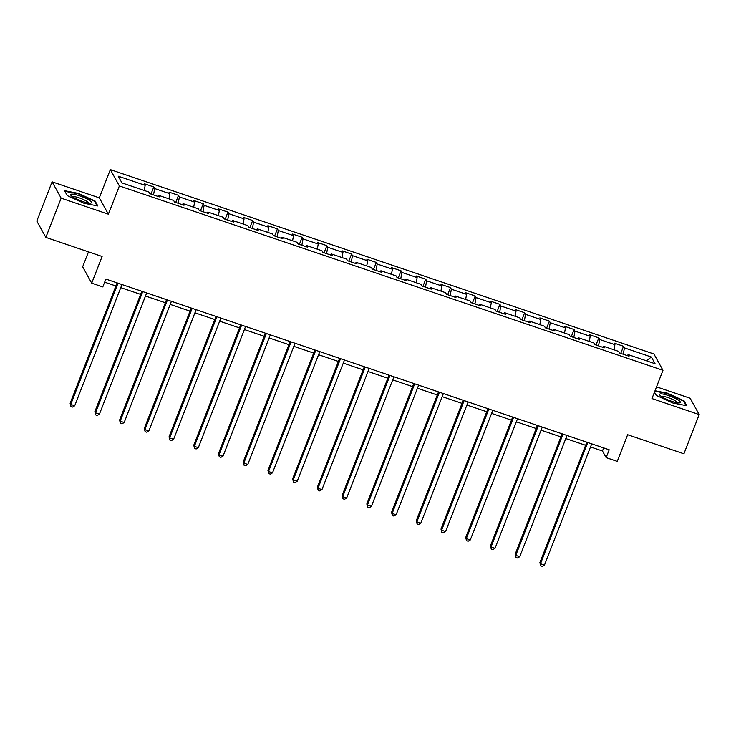 <?xml version="1.0" encoding="UTF-8"?>
<svg xmlns="http://www.w3.org/2000/svg" width="736" height="736" viewBox="0 0 736 736"><rect width="100%" height="100%" fill="white"/><g stroke="black" fill="none" stroke-linecap="round" stroke-linejoin="round"><path stroke-width="1.1" d="M88.495 251.859L82.662 266.818L91.706 283.158L102.801 286.92L105.864 279.073L609.206 449.797L606.151 457.636L617.246 461.398L627.642 434.728L683.91 453.808L699.2 414.58L690.156 398.25L656.54 386.851M52.09 181.838L36.8 221.067L45.844 237.397L61.143 198.168L108.367 214.194L119.379 185.95L110.336 169.611L99.323 197.855L52.09 181.838L61.143 198.168M119.379 185.95L662.98 370.318L653.936 353.988L110.336 169.611M651.369 357.024L624.432 347.889L623.539 346.279L614.026 343.05L614.919 344.66L599.702 339.498L598.81 337.888L589.306 334.668L590.198 336.278L574.982 331.117L574.089 329.507L564.576 326.278L565.469 327.888L550.261 322.727L549.369 321.117L539.856 317.897L540.748 319.507L525.532 314.346L524.639 312.736L515.136 309.506L516.028 311.116L500.811 305.964L499.919 304.345L490.406 301.125L491.298 302.735L476.091 297.574L475.198 295.964L465.686 292.735L466.578 294.345L451.361 289.193L450.469 287.574L440.965 284.354L441.858 285.964L426.641 280.802L425.748 279.192L416.236 275.963L417.128 277.582L401.92 272.421L401.028 270.802L391.515 267.582L392.408 269.192L377.191 264.031L376.298 262.421L366.795 259.192L367.687 260.811L352.47 255.65L351.578 254.04L342.065 250.81L342.958 252.42L327.75 247.259L326.858 245.649L317.345 242.42L318.237 244.039L303.02 238.878L302.128 237.268L292.624 234.039L293.517 235.649L278.3 230.488L277.408 228.878L267.895 225.658L268.787 227.268L253.57 222.106L252.678 220.496L243.174 217.267L244.067 218.877L228.85 213.716L227.958 212.106L218.454 208.886L219.346 210.496L204.13 205.335L203.237 203.725L193.724 200.496L194.617 202.106L179.4 196.944L178.508 195.334L169.004 192.114L169.896 193.724L154.68 188.563L153.787 186.953L144.274 183.724L145.167 185.334L118.229 176.198L121.946 182.905L148.884 192.05L149.776 193.66L159.289 196.88L158.396 195.27L173.613 200.431L174.506 202.041L184.009 205.27L183.117 203.66L198.334 208.822L199.226 210.432L208.739 213.652L207.846 212.042L223.054 217.203L223.946 218.813L233.459 222.042L232.567 220.432L247.784 225.593L248.676 227.203L258.18 230.423L257.287 228.813L272.504 233.974L273.396 235.584L282.909 238.814L282.017 237.204L297.234 242.365L298.126 243.975L307.63 247.195L306.737 245.585L321.954 250.746L322.846 252.356L332.35 255.585L331.458 253.975L346.674 259.136L347.567 260.746L357.08 263.966L356.187 262.356L371.404 267.518L372.296 269.128L381.8 272.357L380.908 270.747L396.124 275.899L397.017 277.518L406.53 280.738L405.637 279.128L420.845 284.289L421.737 285.899L431.25 289.128L430.358 287.518L445.574 292.67L446.467 294.29L455.97 297.51L455.078 295.9L470.295 301.061L471.187 302.671L480.7 305.9L479.808 304.281L495.015 309.442L495.908 311.061L505.42 314.281L504.528 312.671L519.745 317.832L520.637 319.442L530.141 322.672L529.248 321.052L544.465 326.214L545.358 327.824L554.87 331.053L553.978 329.443L569.186 334.604L570.078 336.214L579.591 339.443L578.698 337.824L593.915 342.985L594.808 344.595L604.311 347.824L603.419 346.214L618.636 351.376L619.528 352.986L629.041 356.206L628.148 354.596L655.086 363.74L651.369 357.024L646.392 360.787M157.605 196.31L158.396 195.27M154.68 188.563L153.52 194.93M169.896 193.724L168.958 198.858M182.326 204.7L183.117 203.66M179.4 196.944L178.241 203.311M194.617 202.106L193.678 207.239M207.055 213.081L207.846 212.042M204.13 205.335L202.961 211.701M219.346 210.496L218.408 215.63M231.776 221.472L232.567 220.432M228.85 213.716L227.691 220.082M244.067 218.877L243.128 224.011M256.505 229.853L257.287 228.813M253.57 222.106L252.411 228.473M268.787 227.268L267.849 232.401M281.226 238.243L282.017 237.204M278.3 230.488L277.132 236.854M293.517 235.649L292.578 240.782M305.946 246.624L306.737 245.585M303.02 238.878L301.861 245.244M318.237 244.039L317.299 249.164M330.676 255.015L331.458 253.975M327.75 247.259L326.582 253.626M342.958 252.42L342.019 257.554M355.396 263.396L356.187 262.356M352.47 255.65L351.302 262.007M367.687 260.811L366.749 265.935M380.116 271.786L380.908 270.747M377.191 264.031L376.032 270.397M392.408 269.192L391.469 274.326M404.846 280.168L405.637 279.128M401.92 272.421L400.752 278.778M417.128 277.582L416.19 282.707M429.566 288.558L430.358 287.518M426.641 280.802L425.482 287.169M441.858 285.964L440.919 291.097M454.287 296.939L455.078 295.9M451.361 289.193L450.202 295.55M466.578 294.345L465.64 299.478M479.016 305.33L479.808 304.281M476.091 297.574L474.922 303.94M491.298 302.735L490.36 307.869M503.737 313.711L504.528 312.671M500.811 305.964L499.652 312.322M516.028 311.116L515.09 316.25M528.457 322.101L529.248 321.052M525.532 314.346L524.372 320.712M540.748 319.507L539.81 324.64M553.187 330.482L553.978 329.443M550.261 322.727L549.093 329.093M565.469 327.888L564.54 333.022M577.907 338.864L578.698 337.824M574.982 331.117L573.822 337.484M590.198 336.278L589.26 341.412M602.628 347.254L603.419 346.214M599.702 339.498L598.543 345.865M614.919 344.66L613.98 349.793M627.357 355.635L628.148 354.596M624.432 347.889L623.263 354.255M91.706 283.158L102.111 256.478L45.844 237.397M662.98 370.318L651.967 398.562L699.2 414.58M590.52 446.954L602.48 451.012L606.151 457.636M104.659 282.164L115.883 285.973M120.768 287.629L140.613 294.363M145.489 296.019L165.333 302.744M170.218 304.4L190.054 311.135M194.939 312.791L214.783 319.516M219.659 321.172L239.504 327.906M244.389 329.562L264.224 336.288M269.109 337.944L288.954 344.678M293.83 346.334L313.674 353.059M318.559 354.715L338.394 361.45M343.28 363.106L363.124 369.831M368 371.487L387.844 378.221M392.73 379.877L412.565 386.602M417.45 388.258L437.294 394.993M442.17 396.64L462.015 403.374M466.9 405.03L486.744 411.755M491.62 413.411L511.465 420.146M516.35 421.802L536.185 428.527M541.07 430.183L560.915 436.917M565.791 438.573L585.635 445.298M145.167 185.334L144.238 190.468M603.686 447.92L602.48 451.012M623.539 346.279L620.761 353.4M598.81 337.888L596.031 345.018M574.089 329.507L571.311 336.628M549.369 321.117L546.59 328.247M524.639 312.736L521.861 319.856M499.919 304.345L497.14 311.475M475.198 295.964L472.42 303.085M450.469 287.574L447.69 294.704M425.748 279.192L422.97 286.313M401.028 270.802L398.25 277.932M376.298 262.421L373.52 269.542M351.578 254.04L348.8 261.16M326.858 245.649L324.079 252.779M302.128 237.268L299.35 244.389M277.408 228.878L274.629 236.008M252.678 220.496L249.9 227.617M227.958 212.106L225.179 219.236M203.237 203.725L200.459 210.846M178.508 195.334L175.729 202.464M153.787 186.953L151.009 194.074M654.442 392.224L656.181 395.361L672.833 403.006L686.771 405.729L684.048 400.816L667.386 393.162L655.022 390.742M108.367 214.194L99.323 197.855M67.252 195.61L83.904 203.256L97.842 205.979L95.11 201.066L78.458 193.421L64.529 190.688L67.252 195.61M683.762 401.534L684.048 400.816M94.834 201.784L95.11 201.066M586.84 442.207L539.893 562.635L540.5 563.739L587.76 442.52M544.465 565.082L542.294 566.389L540.712 565.846L540.5 563.739L544.465 565.082L591.726 443.863M540.712 565.846L539.893 562.635M660.275 393.935A11.16 2.153 21.3 0 0 659.953 395.269A11.16 2.153 21.3 0 0 669.208 400.402A11.16 2.153 21.3 0 0 679.494 402.896A11.16 2.153 21.3 0 0 679.705 402.859A11.16 2.153 21.3 0 0 673.762 397.661A11.16 2.153 21.3 0 0 660.275 393.935M677.322 402.776A8.446 1.628 21.3 0 0 670.882 398.654A8.446 1.628 21.3 0 0 662.078 396.456A8.446 1.628 21.3 0 0 661.627 396.658M654.847 391.184L667.35 393.631L683.486 401.037L685.998 405.582M656.3 395.416L654.479 392.132M82.653 201.517A11.16 2.153 21.3 0 0 90.565 203.145A11.16 2.153 21.3 0 0 89.35 200.348A11.16 2.153 21.3 0 0 79.47 195.776A11.16 2.153 21.3 0 0 71.024 195.518A11.16 2.153 21.3 0 0 82.653 201.517M88.394 203.026A8.446 1.628 21.3 0 0 79.295 197.91A8.446 1.628 21.3 0 0 72.698 196.908M64.888 191.332L78.421 193.881L94.558 201.296L97.069 205.832M67.372 195.666L64.924 191.24M562.12 433.817L515.163 554.245L515.78 555.349L563.04 434.13M519.736 556.692L517.574 557.998L515.982 557.465L515.78 555.349L519.736 556.692L566.996 435.473M515.982 557.465L515.163 554.245M537.39 425.436L490.443 545.864L491.05 546.968L538.31 425.748M495.015 548.311L492.844 549.617L491.262 549.074L491.05 546.968L495.015 548.311L542.276 427.092M491.262 549.074L490.443 545.864M512.67 417.054L465.713 537.473L466.33 538.577L513.59 417.358M470.295 539.93L468.124 541.227L466.541 540.693L466.33 538.577L470.295 539.93L517.555 418.701M466.541 540.693L465.713 537.473M487.95 408.664L440.993 529.092L441.609 530.196L488.87 408.977M445.565 531.539L443.403 532.846L441.812 532.312L441.609 530.196L445.565 531.539L492.826 410.32M441.812 532.312L440.993 529.092M463.22 400.283L416.272 520.711L416.88 521.806L464.14 400.586M420.845 523.158L418.674 524.455L417.091 523.922L416.88 521.806L420.845 523.158L468.105 401.939M417.091 523.922L416.272 520.711M438.5 391.892L391.543 512.32L392.159 513.424L439.42 392.205M396.124 514.768L393.953 516.074L392.371 515.54L392.159 513.424L396.124 514.768L443.385 393.548M392.371 515.54L391.543 512.32M413.779 383.511L366.822 503.939L367.439 505.043L414.699 383.824M371.395 506.386L369.233 507.693L367.641 507.15L367.439 505.043L371.395 506.386L418.655 385.167M367.641 507.15L366.822 503.939M389.05 375.121L342.102 495.549L342.709 496.653L389.97 375.434M346.674 497.996L344.503 499.302L342.921 498.769L342.709 496.653L346.674 497.996L393.935 376.777M342.921 498.769L342.102 495.549M364.329 366.74L317.372 487.168L317.989 488.272L365.249 367.052M321.945 489.615L319.783 490.921L318.2 490.378L317.989 488.272L321.945 489.615L369.214 368.396M318.2 490.378L317.372 487.168M339.609 358.349L292.652 478.777L293.259 479.881L340.529 358.662M297.224 481.224L295.062 482.531L293.471 481.997L293.259 479.881L297.224 481.224L344.485 360.005M293.471 481.997L292.652 478.777M314.879 349.968L267.932 470.396L268.539 471.5L315.799 350.281M272.504 472.843L270.333 474.15L268.75 473.607L268.539 471.5L272.504 472.843L319.764 351.624M268.75 473.607L267.932 470.396M290.159 341.578L243.202 462.006L243.818 463.11L291.079 341.89M247.774 464.453L245.612 465.759L244.03 465.226L243.818 463.11L247.774 464.453L295.044 343.234M244.03 465.226L243.202 462.006M265.438 333.196L218.482 453.624L219.089 454.728L266.358 333.509M223.054 456.072L220.883 457.378L219.3 456.835L219.089 454.728L223.054 456.072L270.314 334.852M219.3 456.835L218.482 453.624M240.709 324.806L193.761 445.234L194.368 446.338L241.629 325.119M198.334 447.681L196.162 448.988L194.58 448.454L194.368 446.338L198.334 447.681L245.594 326.462M194.58 448.454L193.761 445.234M215.988 316.425L169.032 436.853L169.648 437.957L216.908 316.738M173.604 439.3L171.442 440.606L169.86 440.064L169.648 437.957L173.604 439.3L220.864 318.081M169.86 440.064L169.032 436.853M191.259 308.034L144.311 428.462L144.918 429.566L192.179 308.347M148.884 430.91L146.712 432.216L145.13 431.682L144.918 429.566L148.884 430.91L196.144 309.69M145.13 431.682L144.311 428.462M166.538 299.653L119.591 420.081L120.198 421.185L167.458 299.966M124.163 422.528L121.992 423.835L120.41 423.292L120.198 421.185L124.163 422.528L171.424 301.309M120.41 423.292L119.591 420.081M141.818 291.263L94.861 411.691L95.478 412.795L142.738 291.576M99.434 414.138L97.272 415.444L95.68 414.911L95.478 412.795L99.434 414.138L146.694 292.919M95.68 414.911L94.861 411.691M117.088 282.882L70.141 403.31L70.748 404.414L118.008 283.194M74.713 405.757L72.542 407.063L70.96 406.52L70.748 404.414L74.713 405.757L121.974 284.538M70.96 406.52L70.141 403.31"/></g></svg>
